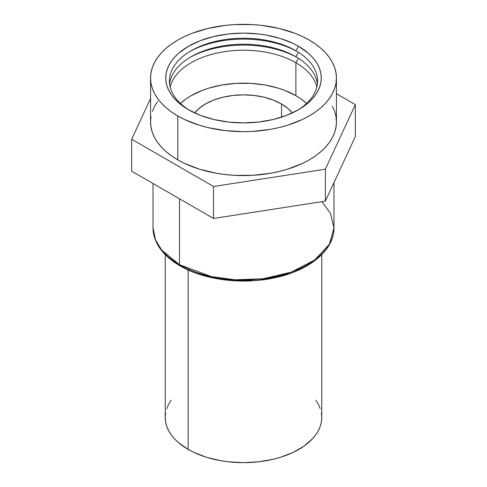 <?xml version="1.0" encoding="UTF-8"?>
<svg xmlns="http://www.w3.org/2000/svg" width="487" height="487" viewBox="0 0 487 487"><rect width="100%" height="100%" fill="white"/><g stroke="black" fill="none" stroke-linecap="round" stroke-linejoin="round"><path stroke-width="0.73" d="M179.514 198.812L179.514 264.709A90.485 52.243 0 0 0 278.126 276.032A90.485 52.243 0 0 0 333.985 227.77L329.419 244.157L314.748 259.973L291.123 272.19L262.852 278.801L235.118 279.788L211.425 276.616L179.514 264.709A2.447 1.412 120 0 0 180.02 265.829A2.447 1.412 -60 0 1 179.514 264.709L161.848 250.281L155.536 240.012L153.015 227.77A90.485 52.243 0 0 0 179.514 264.709L179.514 198.812M321.907 201.685L330.429 213.263L333.985 227.77C334.356 250.464 308.715 271.076 273.645 278.022C241.814 284.81 203.931 279.922 180.02 265.829C169.159 259.534 161.447 252.016 156.881 243.269C154.312 238.24 153.028 233.078 153.015 227.77L153.015 183.514M165.617 413.037L165.239 417.469L165.617 421.894L166.743 426.283L168.612 430.581L171.199 434.757L174.48 438.769L178.431 442.567L188.165 449.416L188.165 269.993L188.165 449.416A78.261 45.181 0 0 0 273.45 459.211A78.261 45.181 0 0 0 321.761 417.469L321.383 413.037M281.547 103.962L281.547 117.148L281.547 103.962L273.39 100.103L264.088 97.23L253.995 95.464L243.5 94.868L233.005 95.464L222.912 97.23L213.61 100.103L205.453 103.962L198.763 108.668L194.642 112.917A53.801 31.065 180 0 1 281.547 103.962A53.801 31.065 180 0 1 292.358 112.917L288.237 108.668L281.547 103.962M295.883 95.689A74.079 42.771 0 0 0 180.464 103.463L186.235 98.794L191.117 95.689L202.342 90.369L208.582 88.208L221.999 85L236.238 83.368L250.762 83.368L265.001 85L278.418 88.208L284.658 90.369L295.883 95.689L295.883 62.738L295.883 95.689L300.765 98.794L306.536 103.463A74.079 42.771 0 0 0 295.883 95.689M170.152 86.99A74.079 42.771 180 0 1 220.027 52.419A74.079 42.771 180 0 1 295.883 62.738A74.079 42.771 0 0 0 220.027 52.419A74.079 42.771 0 0 0 170.152 86.99M298.44 58.306L295.883 62.738L298.44 58.306M189.851 57.496A77.743 44.883 180 0 1 297.149 57.496A77.743 44.883 0 0 0 189.851 57.496M169.604 83.995A74.079 42.771 180 0 1 191.117 56.748A74.079 42.771 180 0 1 295.883 56.748A74.079 42.771 0 0 0 217.567 46.929A74.079 42.771 0 0 0 169.604 83.995M298.44 52.31L295.883 56.748L298.44 52.31M189.851 51.506A77.743 44.883 180 0 1 297.149 51.506A77.743 44.883 0 0 0 189.851 51.506M189.851 110.494A74.079 42.771 180 0 1 191.117 50.758A74.079 42.771 180 0 1 295.883 50.758A74.079 42.771 0 0 0 191.762 50.392A74.079 42.771 0 0 0 189.851 110.494M298.476 46.265L295.883 50.758L298.476 46.265L292.821 43.306L280.147 38.418L266.066 35.052L258.67 33.98L243.5 33.116L228.33 33.98L213.75 36.537L200.309 40.683L188.524 46.265L178.857 53.065L174.936 56.845L171.674 60.826L169.105 64.972L167.248 69.245L166.128 73.604L165.757 78.005L166.128 82.406L167.248 86.759L169.105 91.032L171.674 95.184L174.936 99.165L178.857 102.94L188.524 109.745A77.743 44.883 180 0 1 188.524 46.265A77.743 44.883 180 0 1 298.476 46.265A77.743 44.883 180 0 1 298.476 109.745L308.143 102.94L312.064 99.165L315.326 95.184L317.895 91.032L319.752 86.759L320.872 82.406L321.243 78.005L320.872 73.604L319.752 69.245L317.895 64.972L315.326 60.826L312.064 56.845L308.143 53.065L298.476 46.265M151.013 116.673L150.568 121.933L151.013 127.192L152.352 132.403L154.568 137.511L157.642 142.466L161.538 147.226L166.231 151.743L171.661 155.974L177.785 159.876L177.785 115.943A92.932 53.655 180 0 1 150.568 78.005A92.932 53.655 180 0 1 207.937 28.435A92.932 53.655 180 0 1 309.215 40.068A92.932 53.655 180 0 1 336.432 78.005A92.932 53.655 180 0 1 279.063 127.576A92.932 53.655 180 0 1 177.785 115.943L177.785 159.876A92.932 53.655 0 0 0 279.063 171.503A92.932 53.655 0 0 0 336.432 121.933L335.987 116.673L334.648 111.468L332.432 106.361M131.66 171.187L213.531 218.45L325.371 201.149L355.34 136.585L355.34 104.632L325.371 169.202L213.531 186.503L131.66 139.233L150.568 98.508L131.66 139.233L131.66 171.187L131.66 139.233L213.531 186.503L213.531 218.45L213.531 186.503L325.371 169.202L325.371 201.149L325.371 169.202L355.34 104.632L355.34 136.585L325.371 201.149L213.531 218.45L131.66 171.187M336.432 93.717L355.34 104.632L336.432 93.717M157.642 101.399L154.568 106.361L152.352 111.468M150.568 78.005L150.568 121.933A92.932 53.655 0 0 0 177.785 159.876L184.543 163.413L199.694 169.257L216.52 173.281L225.371 174.559L234.393 175.332L252.607 175.332L270.48 173.281L279.063 171.503L287.306 169.257L302.457 163.413L309.215 159.876L315.339 155.974L320.769 151.743L325.462 147.226L329.358 142.466L332.432 137.511L334.648 132.403L335.987 127.192L336.432 121.933L336.432 78.005L335.987 83.265L334.648 88.47L332.432 93.577L329.358 98.538L325.462 103.299L320.769 107.816L315.339 112.04L309.215 115.943L302.457 119.479L287.306 125.323L279.063 127.576L270.48 129.347L252.607 131.399L243.5 131.66L225.371 130.626L207.937 127.576L199.694 125.323L184.543 119.479L177.785 115.943L171.661 112.04L166.231 107.816L161.538 103.299L157.642 98.538L154.568 93.577L152.352 88.47L151.013 83.265L150.568 78.005L151.013 72.746L152.352 67.535L154.568 62.427L157.642 57.472L161.538 52.712L166.231 48.195L171.661 43.964L177.785 40.068L184.543 36.531L191.872 33.39L207.937 28.435L225.371 25.379L234.393 24.606L252.607 24.606L261.629 25.379L279.063 28.435L295.128 33.39L302.457 36.531L309.215 40.068L315.339 43.964L320.769 48.195L325.462 52.712L329.358 57.472L332.432 62.427L334.648 67.535L335.987 72.746L336.432 78.005M188.524 109.745L200.309 115.328L213.75 119.473L228.33 122.03L243.5 122.888L258.67 122.03L273.25 119.473L286.691 115.328L298.476 109.745A77.743 44.883 180 0 1 188.524 109.745M297.149 110.494A74.079 42.771 0 0 0 295.883 50.758L295.883 50.758A74.079 42.771 180 0 1 297.149 110.494M317.396 83.995A74.079 42.771 0 0 0 295.883 56.748L295.883 56.748A74.079 42.771 180 0 1 317.396 83.995M316.848 86.99A74.079 42.771 0 0 0 295.883 62.738A74.079 42.771 180 0 1 316.848 86.99M171.199 400.174L168.612 404.35L166.743 408.654M165.239 254.628L165.239 417.469A78.261 45.181 0 0 0 188.165 449.416L193.85 452.393L206.61 457.317L220.781 460.702L228.233 461.779L243.5 462.65L258.767 461.779L273.45 459.211L280.39 457.317L293.15 452.393L303.998 446.129L312.52 438.769L315.801 434.757L318.388 430.581L320.257 426.283L321.383 421.894L321.761 417.469L321.761 254.628M320.257 408.654L318.388 404.35L315.801 400.174M187.647 269.055L201.995 274.595L217.945 278.406L234.868 280.348L252.132 280.348M260.679 279.617L277.194 276.726L285.005 274.595L299.353 269.055L305.757 265.707M181.243 265.707A2.447 1.412 -60 0 1 180.02 265.829M333.985 182.582L333.985 227.77"/></g></svg>
